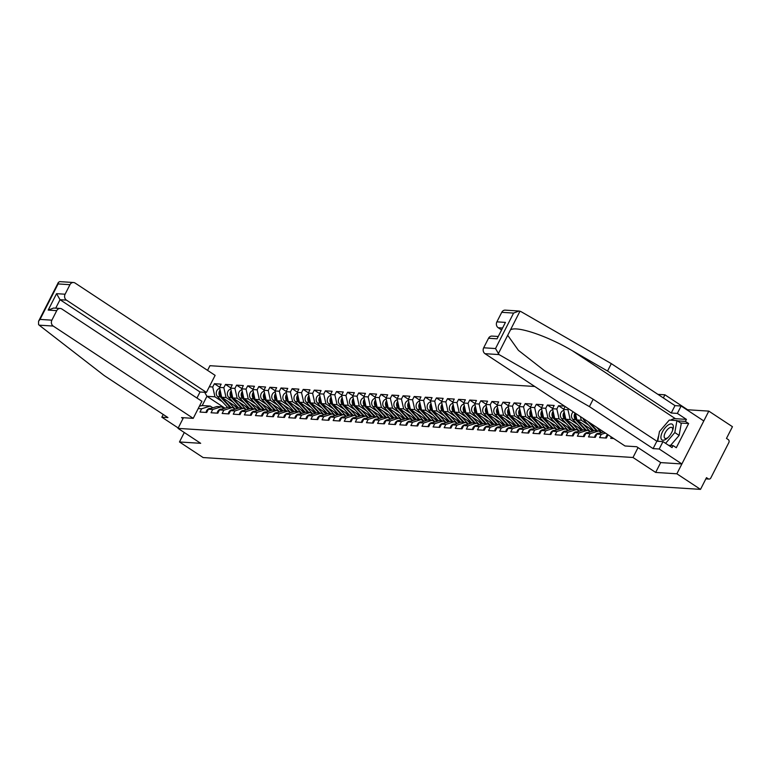 <?xml version="1.0" encoding="UTF-8"?>
<svg xmlns="http://www.w3.org/2000/svg" width="771" height="771" viewBox="0 0 771 771"><rect width="100%" height="100%" fill="white"/><g stroke="black" fill="none" stroke-linecap="round" stroke-linejoin="round"><path stroke-width="1.16" d="M660.699 462.561L655.668 472.43L676.871 473.789L708.809 411.116L687.607 409.758L664.93 394.81L657.933 394.366M534.746 386.483L209.943 365.705L207.563 370.369M708.809 411.116L732.45 426.7L726.475 438.42L728.21 439.557A2.159 1.879 93.7 0 1 728.865 442.506L710.795 477.981A2.159 1.879 93.7 0 1 709.031 479.07L705.87 478.868M184.288 432.512L179.479 441.966L200.682 443.315L178.014 428.377L183.44 417.728M178.014 428.377L633.001 457.492L638.031 447.614M664.93 394.81L663.339 397.932M198.205 408.572L201.626 408.784L199.959 412.051L206.724 412.475L208.382 409.218L216.969 406.51L221.316 406.789L223.947 408.524M209.317 386.763L212.738 386.975L214.396 383.717L219.619 387.167M238.326 408.196L221.701 397.238L219.494 387.408L221.152 384.151L214.396 383.717M219.494 387.408L223.841 387.688L225.498 384.43L230.722 387.871M249.428 408.909L232.803 397.942L230.596 388.121L232.254 384.864L225.498 384.43M230.596 388.121L234.933 388.401L236.601 385.143L241.824 388.584M260.531 409.623L243.896 398.655L241.699 388.835L243.357 385.567L236.601 385.143M241.699 388.835L246.036 389.104L247.693 385.847L252.927 389.297M271.633 410.326L254.999 399.368L252.801 389.538L254.459 386.281L247.693 385.847M252.801 389.538L257.138 389.818L258.796 386.56L264.019 390.001M282.735 411.039L266.101 400.072L263.894 390.251L265.561 386.994L258.796 386.56M263.894 390.251L268.241 390.531L269.898 387.273L275.122 390.714M293.838 411.753L277.203 400.785L274.996 390.964L276.664 387.707L269.898 387.273M274.996 390.964L279.343 391.244L281.001 387.977L286.224 391.427M304.93 412.456L288.306 401.498L286.099 391.668L287.756 388.411L281.001 387.977M286.099 391.668L290.436 391.947L292.103 388.69L297.327 392.131M316.033 413.169L299.408 402.211L297.201 392.381L298.859 389.124L292.103 388.69M297.201 392.381L301.538 392.661L303.205 389.403L308.429 392.844M327.135 413.882L310.501 402.915L308.304 393.094L309.961 389.837L303.205 389.403M308.304 393.094L312.64 393.374L314.298 390.107L319.531 393.557M338.238 414.586L321.603 403.628L319.406 393.808L321.064 390.54L314.298 390.107M319.406 393.808L323.743 394.077L325.401 390.82L330.624 394.27M349.34 415.299L332.706 404.341L330.499 394.511L332.166 391.254L325.401 390.82M330.499 394.511L334.845 394.791L336.503 391.533L341.726 394.974M360.442 416.012L343.808 405.045L341.601 395.224L343.268 391.967L336.503 391.533M341.601 395.224L345.948 395.504L347.605 392.246L352.829 395.687M371.535 416.725L354.911 405.758L352.704 395.937L354.361 392.67L347.605 392.246M352.704 395.937L357.04 396.207L358.708 392.95L363.931 396.4M382.638 417.429L366.013 406.471L363.806 396.641L365.464 393.383L358.708 392.95M363.806 396.641L368.143 396.92L369.81 393.663L375.034 397.104M393.74 418.142L377.106 407.175L374.908 397.354L376.566 394.097L369.81 393.663M374.908 397.354L379.245 397.634L380.903 394.376L386.136 397.817M404.842 418.855L388.208 407.888L386.011 398.067L387.668 394.81L380.903 394.376M386.011 398.067L390.348 398.347L392.005 395.08L397.229 398.53M415.945 419.559L399.311 408.601L397.104 398.771L398.771 395.513L392.005 395.08M397.104 398.771L401.45 399.05L403.108 395.793L408.331 399.233M427.047 420.272L410.413 409.314L408.206 399.484L409.864 396.227L403.108 395.793M408.206 399.484L412.552 399.764L414.21 396.506L419.434 399.947M438.14 420.985L421.515 410.018L419.308 400.197L420.966 396.94L414.21 396.506M419.308 400.197L423.645 400.477L425.313 397.21L430.536 400.66M449.242 421.689L432.618 410.731L430.411 400.91L432.068 397.643L425.313 397.21M430.411 400.91L434.748 401.18L436.415 397.923L441.638 401.373M460.345 422.402L443.71 411.444L441.513 401.614L443.171 398.356L436.415 397.923M441.513 401.614L445.85 401.893L447.508 398.636L452.741 402.077M471.447 423.115L454.813 412.148L452.606 402.327L454.273 399.07L447.508 398.636M452.606 402.327L456.952 402.607L458.61 399.349L463.834 402.79M482.55 423.828L465.915 412.861L463.708 403.04L465.376 399.773L458.61 399.349M463.708 403.04L468.055 403.31L469.712 400.053L474.936 403.503M493.642 424.532L477.018 413.574L474.811 403.744L476.468 400.486L469.712 400.053M474.811 403.744L479.157 404.023L480.815 400.766L486.038 404.206M504.745 425.245L488.12 414.287L485.913 404.457L487.571 401.199L480.815 400.766M485.913 404.457L490.25 404.736L491.917 401.479L497.141 404.92M515.847 425.958L499.213 414.991L497.016 405.17L498.673 401.913L491.917 401.479M497.016 405.17L501.352 405.45L503.01 402.183L508.243 405.633M526.95 426.662L510.315 415.704L508.118 405.874L509.776 402.616L503.01 402.183M508.118 405.874L512.455 406.153L514.112 402.896L519.336 406.336M538.052 427.375L521.418 416.417L519.211 406.587L520.878 403.329L514.112 402.896M519.211 406.587L523.557 406.866L525.215 403.609L530.438 407.049M549.154 428.088L532.52 417.121L530.313 407.3L531.98 404.043L525.215 403.609M530.313 407.3L534.66 407.58L536.317 404.312L541.541 407.763M560.247 428.792L543.622 417.834L541.415 408.013L543.073 404.746L536.317 404.312M541.415 408.013L545.752 408.283L547.42 405.026L552.643 408.476M571.35 429.505L554.725 418.547L552.518 408.717L554.176 405.459L547.42 405.026M552.518 408.717L556.855 408.996L558.522 405.739L563.746 409.179M564.545 406.124L558.522 405.739M582.452 430.218L565.818 419.251L563.62 409.43L565.114 406.5M563.62 409.43L567.957 409.709L568.468 408.707M613.687 438.516L610.69 438.323L611.374 436.993M608.04 434.796L606.343 438.053L599.587 437.62L601.245 434.362L596.908 434.083L603.703 431.933M208.382 409.218L212.719 409.497L211.061 412.755L217.827 413.189L219.484 409.931L223.821 410.211L222.164 413.468L228.92 413.902L230.587 410.644L234.924 410.924L233.266 414.181L240.022 414.615L241.68 411.348L246.026 411.627L244.368 414.885L251.124 415.318L252.782 412.061L257.129 412.34L255.461 415.598L262.227 416.032L263.884 412.774L268.231 413.054L266.564 416.311L273.329 416.745L274.987 413.478L279.324 413.757L277.666 417.015L284.432 417.448L286.089 414.191L290.426 414.47L288.768 417.728L295.524 418.161L297.192 414.904L301.528 415.183L299.871 418.441L306.627 418.875L308.284 415.617L312.631 415.887L310.973 419.154L317.729 419.578L319.387 416.321L323.733 416.6L322.066 419.858L328.832 420.291L330.489 417.034L334.836 417.313L333.168 420.571L339.934 421.005L341.592 417.747L345.928 418.027L344.271 421.284L351.027 421.718L352.694 418.451L357.031 418.73L355.373 421.988L362.129 422.421L363.796 419.164L368.133 419.443L366.476 422.701L373.231 423.134L374.889 419.877L379.236 420.156L377.578 423.414L384.334 423.848L385.992 420.59L390.338 420.86L388.671 424.117L395.436 424.551L397.094 421.294L401.431 421.573L399.773 424.831L406.539 425.264L408.196 422.007L412.533 422.286L410.876 425.544L417.631 425.978L419.299 422.72L423.636 422.99L421.978 426.257L428.734 426.681L430.401 423.424L434.738 423.703L433.08 426.961L439.836 427.394L441.494 424.137L445.84 424.416L444.173 427.674L450.939 428.107L452.596 424.85L456.943 425.129L455.275 428.387L462.041 428.821L463.699 425.553L468.036 425.833L466.378 429.09L473.143 429.524L474.801 426.267L479.138 426.546L477.48 429.804L484.236 430.237L485.903 426.98L490.24 427.259L488.583 430.517L495.339 430.95L496.996 427.693L501.343 427.963L499.685 431.22L506.441 431.654L508.099 428.397L512.445 428.676L510.778 431.933L517.543 432.367L519.201 429.11L523.548 429.389L521.88 432.647L528.646 433.08L530.303 429.823L534.64 430.093L532.983 433.36L539.748 433.784L541.406 430.526L545.743 430.806L544.085 434.063L550.841 434.497L552.508 431.24L556.845 431.519L555.187 434.777L561.943 435.21L563.601 431.953L567.948 432.232L566.29 435.49L573.046 435.923L574.703 432.656L579.05 432.936L577.383 436.193L584.148 436.627L585.806 433.369L590.152 433.649L588.485 436.906L595.251 437.34L596.908 434.083M233.314 402.308L226.038 397.518L221.701 397.238M226.038 397.518L223.841 387.688M212.719 409.497L221.316 406.789M244.417 403.021L237.14 398.221L232.803 397.942M219.484 409.931L228.071 407.223L232.418 407.502L235.049 409.237M237.14 398.221L234.933 388.401M223.821 410.211L232.418 407.502M255.519 403.734L248.243 398.935L243.896 398.655M230.587 410.644L239.174 407.936L243.511 408.206L246.151 409.941M248.243 398.935L246.036 389.104M234.924 410.924L243.511 408.206M266.621 404.438L259.345 399.648L254.999 399.368M241.68 411.348L250.276 408.64L254.613 408.919L257.244 410.654M259.345 399.648L257.138 389.818M246.026 411.627L254.613 408.919M277.724 405.151L270.448 400.351L266.101 400.072M252.782 412.061L261.379 409.353L265.716 409.632L268.347 411.367M270.448 400.351L268.241 390.531M257.129 412.34L265.716 409.632M288.826 405.864L281.54 401.065L277.203 400.785M263.884 412.774L272.481 410.066L276.818 410.336L279.449 412.071M281.54 401.065L279.343 391.244M268.231 413.054L276.818 410.336M299.919 406.568L292.643 401.778L288.306 401.498M274.987 413.478L283.574 410.77L287.92 411.049L290.551 412.784M292.643 401.778L290.436 391.947M279.324 413.757L287.92 411.049M311.021 407.281L303.745 402.481L299.408 402.211M286.089 414.191L294.676 411.483L299.023 411.762L301.654 413.497M303.745 402.481L301.538 392.661M290.426 414.47L299.023 411.762M322.124 407.994L314.847 403.194L310.501 402.915M297.192 414.904L305.779 412.196L310.115 412.475L312.747 414.21M314.847 403.194L312.64 393.374M301.528 415.183L310.115 412.475M333.226 408.707L325.95 403.908L321.603 403.628M308.284 415.617L316.881 412.899L321.218 413.179L323.849 414.914M325.95 403.908L323.743 394.077M312.631 415.887L321.218 413.179M344.329 409.411L337.043 404.621L332.706 404.341M319.387 416.321L327.983 413.613L332.32 413.892L334.951 415.627M337.043 404.621L334.845 394.791M323.733 416.6L332.32 413.892M355.421 410.124L348.145 405.324L343.808 405.045M330.489 417.034L339.086 414.326L343.423 414.605L346.054 416.34M348.145 405.324L345.948 395.504M334.836 417.313L343.423 414.605M366.524 410.837L359.247 406.038L354.911 405.758M341.592 417.747L350.179 415.039L354.525 415.309L357.156 417.044M359.247 406.038L357.04 396.207M345.928 418.027L354.525 415.309M377.626 411.541L370.35 406.751L366.013 406.471M352.694 418.451L361.281 415.742L365.627 416.022L368.259 417.757M370.35 406.751L368.143 396.92M357.031 418.73L365.627 416.022M388.729 412.254L381.452 407.454L377.106 407.175M363.796 419.164L372.383 416.456L376.72 416.735L379.351 418.47M381.452 407.454L379.245 397.634M368.133 419.443L376.72 416.735M399.831 412.967L392.555 408.167L388.208 407.888M374.889 419.877L383.486 417.169L387.823 417.439L390.454 419.173M392.555 408.167L390.348 398.347M379.236 420.156L387.823 417.439M410.933 413.67L403.647 408.881L399.311 408.601M385.992 420.59L394.588 417.872L398.925 418.152L401.556 419.887M403.647 408.881L401.45 399.05M390.338 420.86L398.925 418.152M422.026 414.384L414.75 409.584L410.413 409.314M397.094 421.294L405.681 418.586L410.027 418.865L412.658 420.6M414.75 409.584L412.552 399.764M401.431 421.573L410.027 418.865M433.129 415.097L425.852 410.297L421.515 410.018M408.196 422.007L416.783 419.299L421.13 419.578L423.761 421.313M425.852 410.297L423.645 400.477M412.533 422.286L421.13 419.578M444.231 415.81L436.955 411.01L432.618 410.731M419.299 422.72L427.886 420.002L432.232 420.282L434.863 422.016M436.955 411.01L434.748 401.18M423.636 422.99L432.232 420.282M455.333 416.513L448.057 411.724L443.71 411.444M430.401 423.424L438.988 420.715L443.325 420.995L445.956 422.73M448.057 411.724L445.85 401.893M434.738 423.703L443.325 420.995M466.436 417.227L459.159 412.427L454.813 412.148M441.494 424.137L450.091 421.429L454.427 421.708L457.058 423.443M459.159 412.427L456.952 402.607M445.84 424.416L454.427 421.708M477.538 417.94L470.252 413.14L465.915 412.861M452.596 424.85L461.193 422.142L465.53 422.412L468.161 424.146M470.252 413.14L468.055 403.31M456.943 425.129L465.53 422.412M488.631 418.643L481.355 413.854L477.018 413.574M463.699 425.553L472.286 422.845L476.632 423.125L479.263 424.86M481.355 413.854L479.157 404.023M468.036 425.833L476.632 423.125M499.733 419.357L492.457 414.557L488.12 414.287M474.801 426.267L483.388 423.558L487.735 423.838L490.366 425.573M492.457 414.557L490.25 404.736M479.138 426.546L487.735 423.838M510.836 420.07L503.559 415.27L499.213 414.991M485.903 426.98L494.49 424.272L498.827 424.542L501.468 426.276M503.559 415.27L501.352 405.45M490.24 427.259L498.827 424.542M521.938 420.773L514.662 415.983L510.315 415.704M496.996 427.693L505.593 424.975L509.93 425.255L512.561 426.989M514.662 415.983L512.455 406.153M501.343 427.963L509.93 425.255M533.04 421.486L525.764 416.687L521.418 416.417M508.099 428.397L516.695 425.688L521.032 425.968L523.663 427.703M525.764 416.687L523.557 406.866M512.445 428.676L521.032 425.968M544.143 422.2L536.857 417.4L532.52 417.121M519.201 429.11L527.798 426.402L532.135 426.681L534.766 428.416M536.857 417.4L534.66 407.58M523.548 429.389L532.135 426.681M555.236 422.913L547.959 418.113L543.622 417.834M530.303 429.823L538.89 427.105L543.237 427.385L545.868 429.119M547.959 418.113L545.752 408.283M534.64 430.093L543.237 427.385M566.338 423.616L559.062 418.826L554.725 418.547M541.406 430.526L549.993 427.818L554.339 428.098L556.97 429.832M559.062 418.826L556.855 408.996M545.743 430.806L554.339 428.098M577.44 424.329L570.164 419.53L565.818 419.251M552.508 431.24L561.095 428.531L565.432 428.811L568.063 430.546M570.164 419.53L567.957 409.709M556.845 431.519L565.432 428.811M593.554 430.931L576.92 419.964L575.426 413.295M588.543 425.043L581.267 420.243L576.92 419.964M563.601 431.953L572.198 429.245L576.535 429.514L579.166 431.249M581.267 420.243L580.447 416.61M567.948 432.232L576.535 429.514M574.703 432.656L583.3 429.948L587.637 430.228L590.268 431.962M579.05 432.936L587.637 430.228M585.806 433.369L594.402 430.661L598.739 430.941L601.37 432.676M590.152 433.649L598.739 430.941M601.245 434.362L605.399 433.051M705.976 478.646L708.212 478.791L706.487 477.654L700.511 489.373L676.871 473.789M708.212 478.791A2.159 1.879 93.7 0 0 709.031 479.07M179.479 441.966L203.12 457.55L700.511 489.373M655.668 472.43L633.001 457.492M224.987 408.196L206.936 396.294L202.204 405.565L210.213 406.076L212.844 407.811M222.221 401.604L214.936 396.805L206.936 396.294L204.643 392.294M214.936 396.805L212.738 386.975M201.626 408.784L210.213 406.076M199.448 406.134L202.204 405.565M665.845 439.268A9.377 4.154 -56.6 0 0 667.426 438.073A9.377 4.154 -56.6 0 0 672.765 429.967A9.377 4.154 -56.6 0 0 668.409 424.86A9.377 4.154 -56.6 0 0 661.046 435.885A9.377 4.154 -56.6 0 0 665.845 439.268M672.466 430.806A6.419 2.843 -56.6 0 0 671.936 427.548A6.419 2.843 -56.6 0 0 669.286 427.982A6.419 2.843 -56.6 0 0 664.881 433.475A6.419 2.843 -56.6 0 0 664.872 438.265A6.419 2.843 -56.6 0 0 667.532 437.841A6.419 2.843 -56.6 0 0 668.072 437.465M657.721 441.272L659.446 431.577L669.257 420.099L676.948 420.59L681.265 423.443L679.135 435.403L670.568 445.416M676.948 420.59L674.808 432.56L665.604 443.335M679.135 435.403L674.808 432.56M670.625 420.185A16.22 7.19 123.4 0 1 675.396 418.682L686.421 419.385L677.352 413.41L671.233 413.015L607.548 371.034L611.316 363.633L520.945 311.59L519.028 311.021L513.592 313.074L501.748 312.322A4.327 3.759 -86.3 0 1 505.265 310.135L519.028 311.021M607.548 371.034L572.439 350.815C547.699 336.06 516.869 325.622 510.489 329.843L507.703 335.298L518.42 350.352L544.249 370.504L593.178 399.233L656.863 441.214L662.983 441.61L672.052 447.585L673.073 445.58L676.312 447.72L688.638 423.52L685.4 421.39L677.372 420.879M677.352 413.41L681.121 406.009L703.798 420.956L681.892 463.949L660.757 462.6L636.682 446.727L625.011 445.985L484.998 353.687A4.327 3.759 -86.3 0 1 483.677 347.788L488.525 338.267A4.327 3.759 -86.3 0 1 492.043 336.089L497.738 336.445M671.233 413.015L675.001 405.623L681.121 406.009M611.316 363.633L675.001 405.623M483.677 347.788L495.522 348.55L499.039 354.583L589.41 406.625L653.095 448.616L659.215 449.001L662.983 441.61M659.215 449.001L681.892 463.949M686.421 419.385L685.4 421.39M653.095 448.616L656.863 441.214M589.41 406.625L593.178 399.233M502.056 327.983L498.22 327.742A4.327 3.759 -86.3 0 1 496.89 321.844L501.748 312.322M498.22 327.742L501.179 329.699M657.47 441.253A16.22 7.19 123.4 0 1 658.723 435.634M668.573 445.291L673.073 445.58M688.638 423.52L680.61 423.009M496.89 321.844L505.429 322.394L497.064 338.816L488.525 338.267M39.157 325.16L38.569 324.552L38.55 321.285L40.034 319.406L51.888 320.167A4.327 3.759 93.7 0 0 53.209 326.056L39.157 325.16L104.249 375.583L167.943 417.574L161.823 417.178L178.207 427.982M163.211 414.451L161.823 417.178M196.952 398.038L200.036 391.996L206.445 392.41L215.128 375.361L75.115 283.063A4.327 3.759 93.7 0 0 73.476 282.504A4.327 3.759 93.7 0 0 69.959 284.692L65.101 294.214A4.327 3.759 93.7 0 0 66.431 300.112L60.022 299.707L56.562 293.674L65.101 294.214M206.445 392.41L66.431 300.112M183.006 418.566L181.551 417.603L193.222 418.354L201.906 401.305L61.892 309.017A4.327 3.759 93.7 0 0 60.254 308.458A4.327 3.759 93.7 0 0 56.736 310.636L51.888 320.167M193.222 418.354L53.209 326.056M200.036 391.996L60.022 299.707L55.714 308.169M56.736 310.636L48.197 310.096L53.623 308.034L60.254 308.458M69.959 284.692L58.114 283.93L58.365 282.398L59.714 281.627L73.476 282.504M605.707 438.005A4.761 4.134 -86.3 0 1 607.741 434.593M594.605 437.302A4.761 4.134 -86.3 0 1 598.99 433.235L599.501 433.263M583.502 436.588A4.761 4.134 -86.3 0 1 587.888 432.521L588.398 432.55M572.4 435.875A4.761 4.134 -86.3 0 1 576.795 431.808L577.306 431.837M603.423 432.03A5.339 4.636 -86.3 0 1 603.259 431.856L602.739 431.297M582.799 418.161A4.761 4.134 93.7 0 0 583.849 420.002L593.921 430.816M587.743 421.409L596.475 430.796M589.815 422.787L597.332 430.844M596.494 427.182L601.553 432.618M561.298 435.172A4.761 4.134 -86.3 0 1 565.692 431.095L566.203 431.134M592.321 431.317A5.339 4.636 -86.3 0 1 592.157 431.143L589.401 428.194M575.099 413.083A4.761 4.134 93.7 0 0 575.494 419.472L585.382 430.083M573.296 411.897A4.761 4.134 93.7 0 0 572.747 419.299L582.818 430.102M575.552 413.854A4.761 4.134 93.7 0 0 576.342 419.53L586.23 430.141M583.155 424.079L590.451 431.905M550.205 434.459A4.761 4.134 -86.3 0 1 554.59 430.391L555.101 430.42M581.218 430.603A5.339 4.636 -86.3 0 1 581.055 430.44L578.308 427.481M564.208 412.08A4.761 4.134 93.7 0 0 564.391 418.759L574.279 429.37M563.832 410.403A4.761 4.134 93.7 0 0 560.546 413.757A4.761 4.134 93.7 0 0 561.654 418.586L571.716 429.389M564.449 413.14A4.761 4.134 93.7 0 0 565.239 418.817L575.127 429.428M572.063 423.366L579.349 431.191M539.102 433.745A4.761 4.134 -86.3 0 1 543.488 429.678L543.998 429.707M570.116 429.9A5.339 4.636 -86.3 0 1 569.952 429.726L567.205 426.768M553.115 411.367A4.761 4.134 93.7 0 0 553.289 418.046L563.177 428.666M552.74 409.69A4.761 4.134 93.7 0 0 549.453 413.054A4.761 4.134 93.7 0 0 550.552 417.872L560.613 428.686M553.347 412.427A4.761 4.134 93.7 0 0 554.147 418.104L564.025 428.715M560.96 422.653L568.256 430.488M528 433.032A4.761 4.134 -86.3 0 1 532.385 428.965L532.896 429.004M559.023 429.187A5.339 4.636 -86.3 0 1 558.859 429.013L556.103 426.064M542.013 410.664A4.761 4.134 93.7 0 0 542.186 417.342L552.075 427.953M541.637 408.987A4.761 4.134 93.7 0 0 538.351 412.34A4.761 4.134 93.7 0 0 539.449 417.169L549.511 427.972M542.244 411.724A4.761 4.134 93.7 0 0 543.044 417.39L552.932 428.011M549.858 421.949L557.154 429.775M516.898 432.329A4.761 4.134 -86.3 0 1 521.283 428.262L521.794 428.29M547.921 428.474A5.339 4.636 -86.3 0 1 547.757 428.31L545.001 425.351M530.911 409.95A4.761 4.134 93.7 0 0 531.084 416.629L540.972 427.24M530.535 408.273A4.761 4.134 93.7 0 0 527.248 411.627A4.761 4.134 93.7 0 0 528.347 416.456L538.418 427.259M531.152 411.01A4.761 4.134 93.7 0 0 531.942 416.687L541.83 427.298M538.756 421.236L546.051 429.061M505.795 431.615A4.761 4.134 -86.3 0 1 510.19 427.548L510.701 427.577M536.818 427.76A5.339 4.636 -86.3 0 1 536.655 427.597L533.898 424.638M519.808 409.237A4.761 4.134 93.7 0 0 519.991 415.916L529.87 426.536M519.432 407.56A4.761 4.134 93.7 0 0 516.146 410.924A4.761 4.134 93.7 0 0 517.245 415.742L527.316 426.546M520.049 410.297A4.761 4.134 93.7 0 0 520.839 415.974L530.727 426.585M527.653 420.523L534.949 428.358M494.693 430.902A4.761 4.134 -86.3 0 1 499.088 426.835L499.598 426.874M525.716 427.057A5.339 4.636 -86.3 0 1 525.552 426.883L522.796 423.934M508.706 408.534A4.761 4.134 93.7 0 0 508.889 415.212L518.777 425.823M508.33 406.847A4.761 4.134 93.7 0 0 505.044 410.211A4.761 4.134 93.7 0 0 506.142 415.029L516.213 425.843M508.947 409.584A4.761 4.134 93.7 0 0 509.737 415.261L519.625 425.881M516.56 419.819L523.846 427.645M483.6 430.199A4.761 4.134 -86.3 0 1 487.985 426.132L488.496 426.161M514.614 426.344A5.339 4.636 -86.3 0 1 514.45 426.18L511.703 423.221M497.613 407.82A4.761 4.134 93.7 0 0 497.787 414.499L507.675 425.11M497.228 406.144A4.761 4.134 93.7 0 0 493.941 409.497A4.761 4.134 93.7 0 0 495.049 414.326L505.111 425.129M497.844 408.881A4.761 4.134 93.7 0 0 498.635 414.557L508.523 425.168M505.458 419.106L512.744 426.932M472.498 429.486A4.761 4.134 -86.3 0 1 476.883 425.419L477.394 425.447M503.521 425.631A5.339 4.636 -86.3 0 1 503.347 425.467L500.601 422.508M486.511 407.107A4.761 4.134 93.7 0 0 486.684 413.786L496.572 424.397M486.135 405.43A4.761 4.134 93.7 0 0 482.848 408.794A4.761 4.134 93.7 0 0 483.947 413.613L494.009 424.416M486.742 408.167A4.761 4.134 93.7 0 0 487.542 413.844L497.43 424.455M494.356 418.393L501.651 426.218M461.395 428.772A4.761 4.134 -86.3 0 1 465.78 424.705L466.291 424.734M492.418 424.927A5.339 4.636 -86.3 0 1 492.255 424.754L489.498 421.795M475.408 406.404A4.761 4.134 93.7 0 0 475.582 413.083L485.47 423.693M475.032 404.717A4.761 4.134 93.7 0 0 471.746 408.081A4.761 4.134 93.7 0 0 472.845 412.899L482.916 423.713M475.649 407.454A4.761 4.134 93.7 0 0 476.439 413.131L486.328 423.742M483.253 417.68L490.549 425.515M450.293 428.069A4.761 4.134 -86.3 0 1 454.688 423.992L455.189 424.031M481.316 424.214A5.339 4.636 -86.3 0 1 481.152 424.04L478.396 421.091M464.306 405.691A4.761 4.134 93.7 0 0 464.479 412.369L474.367 422.98M463.93 404.014A4.761 4.134 93.7 0 0 460.644 407.367A4.761 4.134 93.7 0 0 461.742 412.196L471.813 423M464.547 406.751A4.761 4.134 93.7 0 0 465.337 412.427L475.225 423.038M472.151 416.976L479.446 424.802M439.191 427.356A4.761 4.134 -86.3 0 1 443.585 423.289L444.096 423.318M470.214 423.501A5.339 4.636 -86.3 0 1 470.05 423.337L467.293 420.378M453.203 404.977A4.761 4.134 93.7 0 0 453.387 411.656L463.265 422.267M452.828 403.3A4.761 4.134 93.7 0 0 449.541 406.654A4.761 4.134 93.7 0 0 450.64 411.483L460.711 422.286M453.444 406.038A4.761 4.134 93.7 0 0 454.235 411.714L464.123 422.325M461.048 416.263L468.344 424.089M428.088 426.642A4.761 4.134 -86.3 0 1 432.483 422.575L432.994 422.604M459.111 422.787A5.339 4.636 -86.3 0 1 458.947 422.624L456.191 419.665M442.101 404.264A4.761 4.134 93.7 0 0 442.284 410.943L452.172 421.564M441.725 402.587A4.761 4.134 93.7 0 0 438.439 405.951A4.761 4.134 93.7 0 0 439.537 410.77L449.609 421.583M442.342 405.324A4.761 4.134 93.7 0 0 443.132 411.001L453.02 421.612M449.956 415.55L457.242 423.385M416.995 425.929A4.761 4.134 -86.3 0 1 421.38 421.862L421.891 421.901M448.009 422.084A5.339 4.636 -86.3 0 1 447.845 421.91L445.098 418.961M431.008 403.561A4.761 4.134 93.7 0 0 431.182 410.239L441.07 420.85M430.623 401.884A4.761 4.134 93.7 0 0 427.336 405.238A4.761 4.134 93.7 0 0 428.445 410.066L438.506 420.87M431.24 404.621A4.761 4.134 93.7 0 0 432.039 410.288L441.918 420.908M438.853 414.846L446.139 422.672M405.893 425.226A4.761 4.134 -86.3 0 1 410.278 421.159L410.789 421.188M436.916 421.371A5.339 4.636 -86.3 0 1 436.743 421.207L433.996 418.248M419.906 402.848A4.761 4.134 93.7 0 0 420.079 409.526L429.967 420.137M419.53 401.171A4.761 4.134 93.7 0 0 416.244 404.524A4.761 4.134 93.7 0 0 417.342 409.353L427.404 420.156M420.137 403.908A4.761 4.134 93.7 0 0 420.937 409.584L430.825 420.195M427.751 414.133L435.046 421.959M394.791 424.513A4.761 4.134 -86.3 0 1 399.176 420.446L399.686 420.474M425.814 420.658A5.339 4.636 -86.3 0 1 425.65 420.494L422.894 417.535M408.803 402.134A4.761 4.134 93.7 0 0 408.977 408.813L418.865 419.434M408.428 400.457A4.761 4.134 93.7 0 0 405.141 403.821A4.761 4.134 93.7 0 0 406.24 408.64L416.311 419.443M409.044 403.194A4.761 4.134 93.7 0 0 409.835 408.871L419.723 419.482M416.648 413.42L423.944 421.255M383.688 423.799A4.761 4.134 -86.3 0 1 388.083 419.732L388.584 419.771M414.711 419.954A5.339 4.636 -86.3 0 1 414.547 419.781L411.791 416.832M397.701 401.431A4.761 4.134 93.7 0 0 397.875 408.11L407.763 418.72M397.325 399.744A4.761 4.134 93.7 0 0 394.039 403.108A4.761 4.134 93.7 0 0 395.137 407.926L405.209 418.74M397.942 402.481A4.761 4.134 93.7 0 0 398.732 408.158L408.62 418.778M405.546 412.716L412.842 420.542M372.586 423.096A4.761 4.134 -86.3 0 1 376.98 419.029L377.491 419.058M403.609 419.241A5.339 4.636 -86.3 0 1 403.445 419.077L400.689 416.118M386.599 400.718A4.761 4.134 93.7 0 0 386.782 407.396L396.66 418.007M386.223 399.041A4.761 4.134 93.7 0 0 382.936 402.395A4.761 4.134 93.7 0 0 384.035 407.223L394.106 418.027M386.84 401.778A4.761 4.134 93.7 0 0 387.63 407.454L397.518 418.065M394.444 412.003L401.739 419.829M361.483 422.383A4.761 4.134 -86.3 0 1 365.878 418.316L366.389 418.345M392.506 418.528A5.339 4.636 -86.3 0 1 392.343 418.364L389.596 415.405M375.496 400.004A4.761 4.134 93.7 0 0 375.679 406.683L385.567 417.294M375.12 398.328A4.761 4.134 93.7 0 0 371.834 401.691A4.761 4.134 93.7 0 0 372.942 406.51L383.004 417.313M375.737 401.065A4.761 4.134 93.7 0 0 376.527 406.741L386.416 417.352M383.351 411.29L390.637 419.116M350.391 421.67A4.761 4.134 -86.3 0 1 354.776 417.603L355.286 417.631M381.404 417.824A5.339 4.636 -86.3 0 1 381.24 417.651L378.494 414.692M364.404 399.301A4.761 4.134 93.7 0 0 364.577 405.98L374.465 416.591M364.028 397.614A4.761 4.134 93.7 0 0 360.732 400.978A4.761 4.134 93.7 0 0 361.84 405.797L371.901 416.61M364.635 400.351A4.761 4.134 93.7 0 0 365.435 406.028L375.313 416.639M372.248 410.577L379.544 418.412M339.288 420.966A4.761 4.134 -86.3 0 1 343.673 416.889L344.184 416.928M370.311 417.111A5.339 4.636 -86.3 0 1 370.147 416.938L367.391 413.988M353.301 398.588A4.761 4.134 93.7 0 0 353.475 405.267L363.363 415.877M352.925 396.911A4.761 4.134 93.7 0 0 349.639 400.265A4.761 4.134 93.7 0 0 350.738 405.093L360.799 415.897M353.532 399.648A4.761 4.134 93.7 0 0 354.332 405.324L364.22 415.935M361.146 409.873L368.442 417.699M328.186 420.253A4.761 4.134 -86.3 0 1 332.571 416.186L333.082 416.215M359.209 416.398A5.339 4.636 -86.3 0 1 359.045 416.234L356.289 413.275M342.199 397.875A4.761 4.134 93.7 0 0 342.372 404.553L352.26 415.164M341.823 396.198A4.761 4.134 93.7 0 0 338.536 399.551A4.761 4.134 93.7 0 0 339.635 404.38L349.706 415.183M342.44 398.935A4.761 4.134 93.7 0 0 343.23 404.611L353.118 415.222M350.044 409.16L357.339 416.986M317.083 419.54A4.761 4.134 -86.3 0 1 321.478 415.473L321.989 415.502M348.106 415.685A5.339 4.636 -86.3 0 1 347.943 415.521L345.186 412.562M331.096 397.161A4.761 4.134 93.7 0 0 331.27 403.84L341.158 414.461M330.72 395.484A4.761 4.134 93.7 0 0 327.434 398.848A4.761 4.134 93.7 0 0 328.533 403.667L338.604 414.48M331.337 398.221A4.761 4.134 93.7 0 0 332.128 403.898L342.016 414.509M338.941 408.447L346.237 416.282M305.981 418.826A4.761 4.134 -86.3 0 1 310.376 414.759L310.886 414.798M337.004 414.981A5.339 4.636 -86.3 0 1 336.84 414.808L334.084 411.859M319.994 396.458A4.761 4.134 93.7 0 0 320.177 403.137L330.065 413.748M319.618 394.781A4.761 4.134 93.7 0 0 316.332 398.135A4.761 4.134 93.7 0 0 317.43 402.963L327.502 413.767M320.235 397.518A4.761 4.134 93.7 0 0 321.025 403.185L330.913 413.805M327.839 407.743L335.134 415.569M294.888 418.123A4.761 4.134 -86.3 0 1 299.273 414.056L299.784 414.085M325.902 414.268A5.339 4.636 -86.3 0 1 325.738 414.104L322.991 411.145M308.892 395.745A4.761 4.134 93.7 0 0 309.075 402.423L318.963 413.034M308.516 394.068A4.761 4.134 93.7 0 0 305.229 397.422A4.761 4.134 93.7 0 0 306.338 402.25L316.399 413.054M309.132 396.805A4.761 4.134 93.7 0 0 309.923 402.481L319.811 413.092M316.746 407.03L324.032 414.856M283.786 417.41A4.761 4.134 -86.3 0 1 288.171 413.343L288.682 413.372M314.799 413.555A5.339 4.636 -86.3 0 1 314.635 413.391L311.889 410.432M297.799 395.031A4.761 4.134 93.7 0 0 297.972 401.71L307.86 412.331M297.423 393.355A4.761 4.134 93.7 0 0 294.137 396.718A4.761 4.134 93.7 0 0 295.235 401.537L305.297 412.34M298.03 396.092A4.761 4.134 93.7 0 0 298.83 401.768L308.708 412.379M305.644 406.317L312.939 414.152M272.683 416.697A4.761 4.134 -86.3 0 1 277.068 412.63L277.579 412.668M303.707 412.851A5.339 4.636 -86.3 0 1 303.543 412.678L300.786 409.729M286.696 394.328A4.761 4.134 93.7 0 0 286.87 401.007L296.758 411.618M286.32 392.641A4.761 4.134 93.7 0 0 283.034 396.005A4.761 4.134 93.7 0 0 284.133 400.824L294.194 411.637M286.928 395.378A4.761 4.134 93.7 0 0 287.728 401.055L297.616 411.675M294.541 405.613L301.837 413.439M261.581 415.993A4.761 4.134 -86.3 0 1 265.966 411.916L266.477 411.955M292.604 412.138A5.339 4.636 -86.3 0 1 292.44 411.974L289.684 409.015M275.594 393.615A4.761 4.134 93.7 0 0 275.767 400.294L285.655 410.904M275.218 391.938A4.761 4.134 93.7 0 0 271.932 395.292A4.761 4.134 93.7 0 0 273.03 400.12L283.102 410.924M275.835 394.675A4.761 4.134 93.7 0 0 276.625 400.351L286.513 410.962M283.439 404.9L290.734 412.726M250.479 415.28A4.761 4.134 -86.3 0 1 254.873 411.213L255.384 411.242M281.502 411.425A5.339 4.636 -86.3 0 1 281.338 411.261L278.582 408.302M264.492 392.902A4.761 4.134 93.7 0 0 264.675 399.58L274.553 410.191M264.116 391.225A4.761 4.134 93.7 0 0 260.829 394.579A4.761 4.134 93.7 0 0 261.928 399.407L271.999 410.211M264.732 393.962A4.761 4.134 93.7 0 0 265.523 399.638L275.411 410.249M272.336 404.187L279.632 412.013M239.376 414.567A4.761 4.134 -86.3 0 1 243.771 410.5L244.282 410.529M270.399 410.721A5.339 4.636 -86.3 0 1 270.236 410.548L267.479 407.589M253.389 392.198A4.761 4.134 93.7 0 0 253.572 398.877L263.46 409.488M253.013 390.512A4.761 4.134 93.7 0 0 249.727 393.875A4.761 4.134 93.7 0 0 250.826 398.694L260.897 409.507M253.63 393.249A4.761 4.134 93.7 0 0 254.42 398.925L264.308 409.536M261.244 403.474L268.53 411.309M228.283 413.863A4.761 4.134 -86.3 0 1 232.669 409.786L233.179 409.825M259.297 410.008A5.339 4.636 -86.3 0 1 259.133 409.835L256.386 406.886M242.296 391.485A4.761 4.134 93.7 0 0 242.47 398.164L252.358 408.775M241.911 389.808A4.761 4.134 93.7 0 0 238.624 393.162A4.761 4.134 93.7 0 0 239.733 397.99L249.794 408.794M242.528 392.545A4.761 4.134 93.7 0 0 243.318 398.212L253.206 408.832M250.141 402.77L257.427 410.596M217.181 413.15A4.761 4.134 -86.3 0 1 221.566 409.083L222.077 409.112M248.204 409.295A5.339 4.636 -86.3 0 1 248.031 409.131L245.284 406.172M231.194 390.772A4.761 4.134 93.7 0 0 231.367 397.45L241.256 408.061M230.818 389.095A4.761 4.134 93.7 0 0 227.532 392.449A4.761 4.134 93.7 0 0 228.63 397.277L238.692 408.081M231.425 391.832A4.761 4.134 93.7 0 0 232.225 397.508L242.113 408.119M239.039 402.057L246.334 409.883M206.079 412.437A4.761 4.134 -86.3 0 1 210.464 408.37L210.975 408.399M237.102 408.582A5.339 4.636 -86.3 0 1 236.938 408.418L234.182 405.459M220.092 390.059A4.761 4.134 93.7 0 0 220.265 396.737L230.153 407.358M219.716 388.382A4.761 4.134 93.7 0 0 216.429 391.745A4.761 4.134 93.7 0 0 217.528 396.564L227.599 407.377M220.333 391.119A4.761 4.134 93.7 0 0 221.123 396.795L231.011 407.406M227.937 401.344L235.232 409.179M519.991 311.185L510.489 329.843M507.703 335.298L498.201 353.956M495.522 348.55L513.592 313.074M505.429 322.394L497.064 338.816M499.039 354.583L484.998 353.687M675.396 418.682L572.439 350.815M58.114 283.93L40.034 319.406M48.197 310.096L56.562 293.674M585.796 420.128L583.849 420.002M575.494 419.472L572.747 419.299M576.833 419.559L576.342 419.53M564.391 418.759L561.654 418.586M565.731 418.846L565.239 418.817M553.289 418.046L550.552 417.872M554.628 418.133L554.147 418.104M542.186 417.342L539.449 417.169M543.526 417.429L543.044 417.39M531.084 416.629L528.347 416.456M532.424 416.716L531.942 416.687M519.991 415.916L517.245 415.742M521.331 416.003L520.839 415.974M508.889 415.212L506.142 415.029M510.229 415.299L509.737 415.261M497.787 414.499L495.049 414.326M499.126 414.586L498.635 414.557M486.684 413.786L483.947 413.613M488.024 413.873L487.542 413.844M475.582 413.083L472.845 412.899M476.921 413.16L476.439 413.131M464.479 412.369L461.742 412.196M465.829 412.456L465.337 412.427M453.387 411.656L450.64 411.483M454.726 411.743L454.235 411.714M442.284 410.943L439.537 410.77M443.624 411.03L443.132 411.001M431.182 410.239L428.445 410.066M432.521 410.326L432.039 410.288M420.079 409.526L417.342 409.353M421.419 409.613L420.937 409.584M408.977 408.813L406.24 408.64M410.317 408.9L409.835 408.871M397.875 408.11L395.137 407.926M399.224 408.196L398.732 408.158M386.782 407.396L384.035 407.223M388.121 407.483L387.63 407.454M375.679 406.683L372.942 406.51M377.019 406.77L376.527 406.741M364.577 405.98L361.84 405.797M365.917 406.057L365.435 406.028M353.475 405.267L350.738 405.093M354.814 405.353L354.332 405.324M342.372 404.553L339.635 404.38M343.712 404.64L343.23 404.611M331.27 403.84L328.533 403.667M332.619 403.927L332.128 403.898M320.177 403.137L317.43 402.963M321.517 403.223L321.025 403.185M309.075 402.423L306.338 402.25M310.414 402.51L309.923 402.481M297.972 401.71L295.235 401.537M299.312 401.797L298.83 401.768M286.87 401.007L284.133 400.824M288.209 401.093L287.728 401.055M275.767 400.294L273.03 400.12M277.107 400.38L276.625 400.351M264.675 399.58L261.928 399.407M266.014 399.667L265.523 399.638M253.572 398.877L250.826 398.694M254.912 398.954L254.42 398.925M242.47 398.164L239.733 397.99M243.809 398.25L243.318 398.212M231.367 397.45L228.63 397.277M232.707 397.537L232.225 397.508M220.265 396.737L217.528 396.564M221.605 396.824L221.123 396.795M58.365 282.398L38.55 321.285"/></g></svg>

